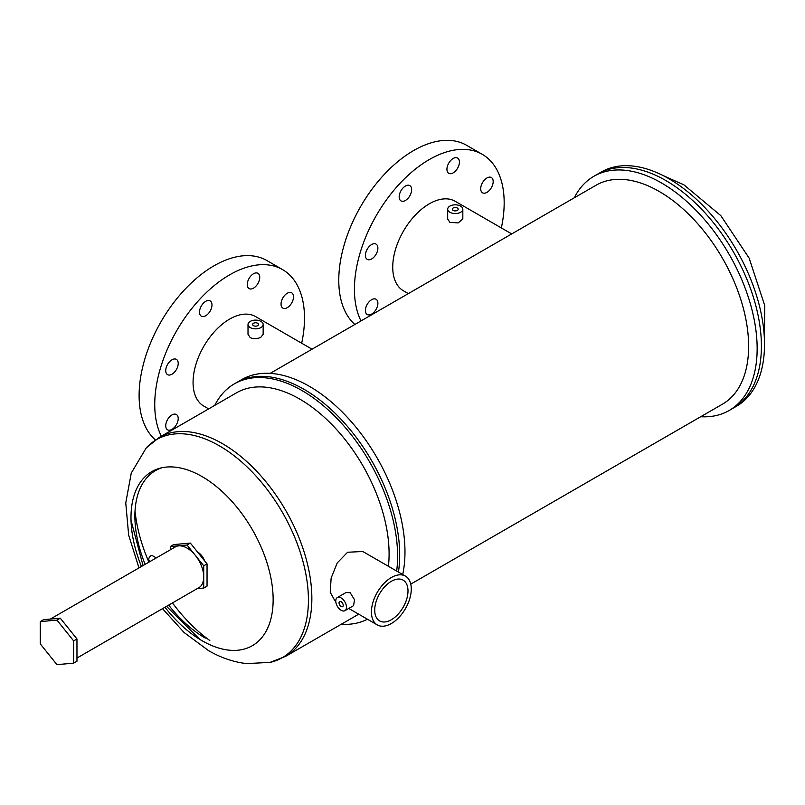 <?xml version="1.0" encoding="UTF-8"?>
<svg xmlns="http://www.w3.org/2000/svg" width="805" height="805" viewBox="0 0 805 805"><rect width="100%" height="100%" fill="white"/><g stroke="black" fill="none" stroke-linecap="round" stroke-linejoin="round"><path stroke-width="1.21" d="M574.297 197.789A135.23 78.075 60 0 1 593.909 176.275L598.175 173.82A135.23 78.075 60 0 1 598.175 173.82L601.285 172.018A135.23 78.075 60 0 1 668.895 178.72A135.23 78.075 60 0 1 757.233 297.88A135.23 78.075 60 0 1 736.505 406.243L733.405 408.034A135.23 78.075 60 0 1 733.395 408.044A135.23 78.075 60 0 0 754.134 299.681A135.23 78.075 60 0 0 665.785 180.511A135.23 78.075 60 0 1 754.134 299.681A135.23 78.075 60 0 1 733.405 408.034L729.139 410.5A135.23 78.075 60 0 1 700.702 416.728M598.175 173.82A135.23 78.075 60 0 1 665.785 180.511A135.23 78.075 60 0 0 598.175 173.82M73.637 663.149L76.968 661.227L76.968 638.959L60.274 618.19L43.581 619.679L40.25 621.601L40.25 643.869L56.944 664.638L73.637 663.149L73.637 640.881L56.944 620.112L40.25 621.601M76.968 638.959L73.637 640.881M60.274 618.19L56.944 620.112M341.129 606.517A2.938 1.701 60 0 1 339.207 603.931A2.938 1.701 60 0 1 339.66 601.566A2.938 1.701 60 0 1 341.129 601.717A2.938 1.701 60 0 1 343.051 604.303A2.938 1.701 60 0 1 342.598 606.668A2.938 1.701 60 0 1 341.129 606.517M197.537 552.029A11.018 6.36 60 0 1 197.758 552.15A11.018 6.36 60 0 1 204.601 560.823M391.361 581.301A23.536 13.584 -60 0 1 403.124 580.133A23.536 13.584 -60 0 1 406.726 598.99A23.536 13.584 -60 0 1 391.361 619.729A23.536 13.584 -60 0 1 379.588 620.897A23.536 13.584 -60 0 1 375.985 602.039A23.536 13.584 -60 0 1 391.361 581.301M341.129 597.934A7.577 4.377 60 0 1 346.07 604.605A7.577 4.377 60 0 1 344.912 610.673A7.577 4.377 60 0 1 341.129 610.301A7.577 4.377 60 0 1 336.178 603.629A7.577 4.377 60 0 1 337.335 597.562A7.577 4.377 60 0 1 341.129 597.934M344.912 610.673L353.596 605.662L354.502 599.735L350.175 592.701L346.019 592.54L337.335 597.562M198.916 553.739A15.647 9.036 60 0 1 201.21 556.597M304.069 389.348A135.23 78.075 60 0 1 398.435 572.073A135.23 78.075 60 0 0 304.069 389.348A135.23 78.075 60 0 0 236.449 382.657A135.23 78.075 60 0 1 304.069 389.348M214.754 405.368A135.23 78.075 60 0 1 234.376 383.854A135.23 78.075 60 0 1 301.986 390.556A135.23 78.075 60 0 1 396.664 571.057M367.462 619.236A135.23 78.075 60 0 1 341.159 624.308M162.519 608.661L184.053 632.478L208.465 650.551C220.711 657.705 233.42 662.062 246.612 663.602L270.108 662.374L285.674 656.337A126.405 72.983 60 0 0 305.055 555.048A126.405 72.983 60 0 0 222.482 443.666A126.405 72.983 60 0 0 159.279 437.397L236.509 392.81A126.405 72.983 60 0 1 299.712 399.069A126.405 72.983 60 0 1 388.402 566.287M405.438 576.118A28.165 16.261 -60 0 1 409.755 598.689A28.165 16.261 -60 0 1 391.361 623.513A28.165 16.261 -60 0 1 377.273 624.901A28.165 16.261 -60 0 1 372.957 602.341A28.165 16.261 -60 0 1 391.361 577.517A28.165 16.261 -60 0 1 405.438 576.118L362.803 551.506L347.589 552.25L337.215 562.937L331.127 578.151L330.221 592.259L334.639 600.288L335.776 600.943M197.225 588.626L203.725 588.042L203.725 565.784L187.022 545.015L170.328 546.504L170.328 549.805M203.725 565.784L207.046 563.862L190.352 543.093L173.659 544.583L170.328 546.504M203.725 588.042L207.046 586.121L207.046 563.862M187.022 545.015L190.352 543.093M150.414 561.306L149.358 560.693A2.938 1.701 -60 0 1 148.915 558.338A2.938 1.701 -60 0 1 150.827 555.752A2.938 1.701 -60 0 1 152.306 555.601L156.301 557.905M50.343 619.075L175.319 546.927A23.536 13.584 60 0 1 187.082 548.094A23.536 13.584 60 0 1 202.458 568.833A23.536 13.584 60 0 1 198.845 587.69L76.968 658.047M259.743 277.353A8.825 5.092 -60 0 1 255.889 286.228A8.825 5.092 -60 0 1 249.087 288.593A8.825 5.092 -60 0 1 247.266 284.557A8.825 5.092 -60 0 1 251.11 275.672A8.825 5.092 -60 0 1 257.912 273.308A8.825 5.092 -60 0 1 259.743 277.353M293.513 296.844A8.825 5.092 -60 0 1 289.659 305.729A8.825 5.092 -60 0 1 282.857 308.094A8.825 5.092 -60 0 1 281.036 304.049A8.825 5.092 -60 0 1 284.879 295.173A8.825 5.092 -60 0 1 291.682 292.809A8.825 5.092 -60 0 1 293.513 296.844M178.217 418.56A8.825 5.092 -60 0 1 174.363 427.435A8.825 5.092 -60 0 1 167.561 429.8A8.825 5.092 -60 0 1 165.739 425.765A8.825 5.092 -60 0 1 169.583 416.879A8.825 5.092 -60 0 1 176.386 414.515A8.825 5.092 -60 0 1 178.217 418.56M178.217 363.417A8.825 5.092 -60 0 1 174.363 372.292A8.825 5.092 -60 0 1 167.561 374.657A8.825 5.092 -60 0 1 165.739 370.622A8.825 5.092 -60 0 1 169.583 361.737A8.825 5.092 -60 0 1 176.386 359.372A8.825 5.092 -60 0 1 178.217 363.417M211.987 304.924A8.825 5.092 -60 0 1 208.133 313.799A8.825 5.092 -60 0 1 201.331 316.164A8.825 5.092 -60 0 1 199.509 312.129A8.825 5.092 -60 0 1 203.353 303.244A8.825 5.092 -60 0 1 210.155 300.879A8.825 5.092 -60 0 1 211.987 304.924M161.342 436.209A105.898 61.14 -60 0 1 154.741 404.533A105.898 61.14 -60 0 1 200.968 297.971A105.898 61.14 -60 0 1 282.565 269.605A105.898 61.14 -60 0 1 304.501 318.076A105.898 61.14 -60 0 1 301.684 343.212M155.345 439.902A105.898 61.14 -60 0 1 139.104 395.507A105.898 61.14 -60 0 1 185.331 288.935A105.898 61.14 -60 0 1 266.928 260.568L282.565 269.605M459.414 162.067A8.825 5.092 -60 0 1 455.56 170.952A8.825 5.092 -60 0 1 448.767 173.317A8.825 5.092 -60 0 1 446.936 169.271A8.825 5.092 -60 0 1 450.79 160.396A8.825 5.092 -60 0 1 457.582 158.032A8.825 5.092 -60 0 1 459.414 162.067M493.183 181.568A8.825 5.092 -60 0 1 489.329 190.443A8.825 5.092 -60 0 1 482.537 192.808A8.825 5.092 -60 0 1 480.706 188.773A8.825 5.092 -60 0 1 484.56 179.887A8.825 5.092 -60 0 1 491.352 177.523A8.825 5.092 -60 0 1 493.183 181.568M377.887 303.274A8.825 5.092 -60 0 1 374.033 312.159A8.825 5.092 -60 0 1 367.231 314.524A8.825 5.092 -60 0 1 365.41 310.489A8.825 5.092 -60 0 1 369.264 301.603A8.825 5.092 -60 0 1 376.056 299.239A8.825 5.092 -60 0 1 377.887 303.274M377.887 248.131A8.825 5.092 -60 0 1 374.033 257.016A8.825 5.092 -60 0 1 367.231 259.381A8.825 5.092 -60 0 1 365.41 255.336A8.825 5.092 -60 0 1 369.264 246.461A8.825 5.092 -60 0 1 376.056 244.096A8.825 5.092 -60 0 1 377.887 248.131M411.657 189.638A8.825 5.092 -60 0 1 407.803 198.523A8.825 5.092 -60 0 1 401.001 200.888A8.825 5.092 -60 0 1 399.179 196.843A8.825 5.092 -60 0 1 403.033 187.968A8.825 5.092 -60 0 1 409.826 185.603A8.825 5.092 -60 0 1 411.657 189.638M361.012 320.933A105.898 61.14 -60 0 1 354.421 289.257A105.898 61.14 -60 0 1 400.638 182.685A105.898 61.14 -60 0 1 482.245 154.319A105.898 61.14 -60 0 1 504.172 202.8A105.898 61.14 -60 0 1 501.354 227.936M354.864 324.485A105.898 61.14 -60 0 1 338.774 280.221A105.898 61.14 -60 0 1 385.001 173.659A105.898 61.14 -60 0 1 466.598 145.292L482.245 154.319M457.331 207.992A2.938 1.701 0 0 0 454.131 207.63A2.938 1.701 0 0 0 452.309 209.199A2.938 1.701 0 0 0 453.175 210.397A2.938 1.701 0 0 0 456.375 210.769A2.938 1.701 0 0 0 458.196 209.199A2.938 1.701 0 0 0 457.331 207.992M257.66 323.278A2.938 1.701 0 0 0 254.45 322.906A2.938 1.701 0 0 0 252.639 324.475A2.938 1.701 0 0 0 253.505 325.673A2.938 1.701 0 0 0 256.704 326.045A2.938 1.701 0 0 0 258.526 324.475A2.938 1.701 0 0 0 257.66 323.278M449.894 212.289A7.577 4.377 0 0 0 458.156 213.234A7.577 4.377 0 0 0 462.825 209.199A7.577 4.377 0 0 0 460.611 206.1A7.577 4.377 0 0 0 452.36 205.154A7.577 4.377 0 0 0 447.681 209.199A7.577 4.377 0 0 0 449.894 212.289M447.681 209.199L447.681 219.03L449.894 222.351L458.146 222.915L462.825 219.03L462.825 209.199M250.224 327.565A7.577 4.377 0 0 0 258.475 328.521A7.577 4.377 0 0 0 263.154 324.475A7.577 4.377 0 0 0 260.941 321.386A7.577 4.377 0 0 0 252.679 320.44A7.577 4.377 0 0 0 248.01 324.475A7.577 4.377 0 0 0 250.224 327.565M263.154 324.475L263.154 334.306L260.941 337.174C257.369 339.026 253.796 339.177 250.224 337.627L248.01 334.306L248.01 324.475M593.909 176.275A135.23 78.075 60 0 1 661.529 182.977A135.23 78.075 60 0 1 749.868 302.137A135.23 78.075 60 0 1 729.139 410.5M270.178 373.369L596.052 185.231A126.405 72.983 60 0 1 659.255 191.489A126.405 72.983 60 0 1 741.828 302.881A126.405 72.983 60 0 1 722.457 404.17L410.761 584.128M234.376 383.854L241.742 379.598A135.23 78.075 60 0 1 309.351 386.299A135.23 78.075 60 0 1 402.701 574.539M408.326 293.614L403.446 290.796A51.691 29.845 -60 0 1 392.739 267.129A51.691 29.845 -60 0 1 415.31 215.106A51.691 29.845 -60 0 1 455.147 201.26L511.718 233.923M208.656 408.89L203.776 406.072A51.691 29.845 -60 0 1 195.846 364.655A51.691 29.845 -60 0 1 229.626 319.092A51.691 29.845 -60 0 1 255.467 316.536L312.048 349.199M135.029 511.014A121.374 70.075 -120 0 0 148.925 562.162M172.451 602.925A121.374 70.075 -120 0 0 209.813 640.528M205.265 638.073A99.528 57.467 60 0 1 168.678 605.108M145.142 564.345A99.528 57.467 60 0 1 162.006 467.725M270.108 662.374A125.872 72.671 -120 0 0 304.371 567.022A125.872 72.671 -120 0 0 219.423 445.859A125.872 72.671 -120 0 0 146.269 447.872L131.275 473.048L125.761 502.884L128.649 535.104L138.983 567.907M141.439 566.489A100.524 58.041 60 0 1 140.06 482.728A100.524 58.041 60 0 1 202.065 476.58A100.524 58.041 60 0 1 273.147 599.695A100.524 58.041 60 0 1 202.065 640.73A100.524 58.041 60 0 1 164.965 607.242M764.327 351.262L764.75 305.618L749.163 258.174L720.817 215.629L683.948 184.868L662.807 175.43M131.024 520.342L143.028 565.573M166.555 606.326L199.731 639.331M285.674 656.337L358.698 614.185M377.273 624.901L348.766 608.449M159.279 437.397L146.269 447.872"/></g></svg>
